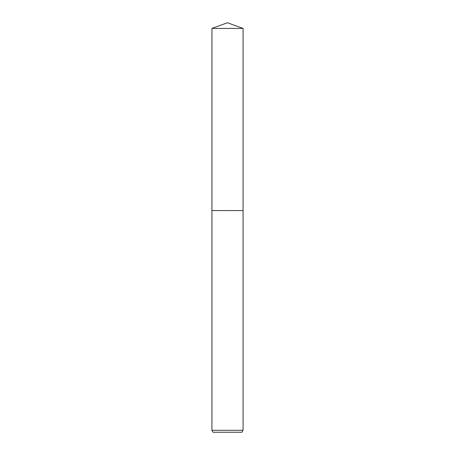 <?xml version="1.0" encoding="UTF-8"?>
<svg xmlns="http://www.w3.org/2000/svg" width="455" height="455" viewBox="0 0 455 455"><rect width="100%" height="100%" fill="white"/><g stroke="black" fill="none" stroke-linecap="round" stroke-linejoin="round"><path stroke-width="0.34" stroke-dasharray="2.27 1.71" d="M243.072 210.585L211.928 210.585L243.072 210.58M243.072 430.305L211.928 430.305M241.946 432.25L213.054 432.25M243.072 28.415L211.928 28.415"/><path stroke-width="0.68" d="M211.928 28.415L243.072 28.415L227.5 22.75L211.928 28.415L211.928 210.58L243.072 210.585L243.072 430.305L211.928 430.305L213.054 432.25L241.946 432.25L243.072 430.305M211.928 430.305L211.928 210.585L243.072 210.58L243.072 28.415"/></g></svg>
